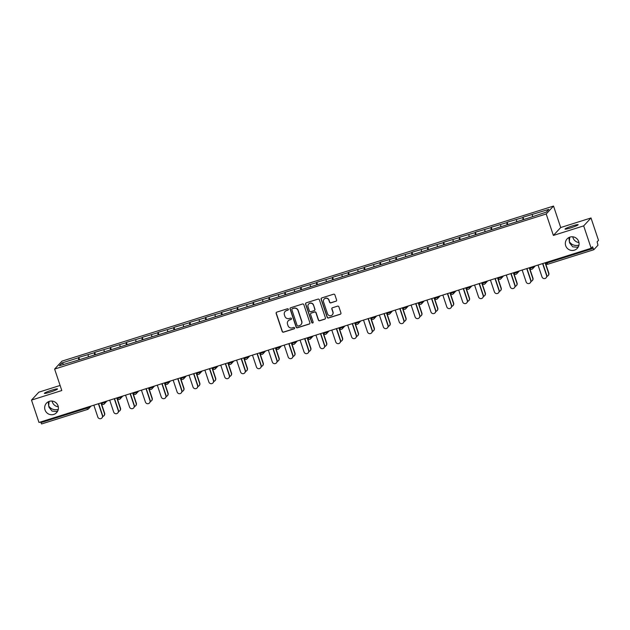 <?xml version="1.0" encoding="UTF-8"?>
<svg xmlns="http://www.w3.org/2000/svg" width="630" height="630" viewBox="0 0 630 630"><rect width="100%" height="100%" fill="white"/><g stroke="black" fill="none" stroke-linecap="round" stroke-linejoin="round"><path stroke-width="0.94" d="M58.33 409.461C54.204 410.351 50.998 409.193 48.691 405.988L49.014 407.279L52.046 411.083L56.456 411.492L57.763 410.902M58.047 405.838A6.93 6.788 42.8 0 1 56.621 412.603A6.93 6.788 42.8 0 1 45.029 409.949A6.93 6.788 42.8 0 1 46.455 403.184A6.93 6.788 42.8 0 1 58.047 405.838M58.291 406.791A6.93 6.788 42.8 0 1 52.117 401.074M578.986 245.196C574.859 246.086 571.646 244.928 569.347 241.723L569.67 243.015L572.702 246.818L577.104 247.228L578.419 246.637M578.702 241.573A6.93 6.788 42.8 0 1 577.277 248.338A6.93 6.788 42.8 0 1 565.685 245.684A6.93 6.788 42.8 0 1 567.102 238.92A6.93 6.788 42.8 0 1 578.702 241.573M578.946 242.526A6.93 6.788 42.8 0 1 572.772 236.809M288.351 309.251A0.74 0.732 -137.2 0 0 287.414 308.771L276.814 312.118A1.063 1.04 -137.2 0 0 276.153 313.433L282.193 331.49A1.063 1.04 -137.2 0 0 283.524 332.175L294.131 328.836A0.74 0.732 -137.2 0 0 294.596 327.907A0.74 0.732 -137.2 0 0 293.659 327.427L292.288 327.86A3.402 3.331 -137.2 0 1 288.02 325.663L287.516 324.151A3.402 3.331 -137.2 0 1 289.635 319.938L291.013 319.505A0.74 0.732 -137.2 0 0 291.469 318.583A0.74 0.732 -137.2 0 0 290.54 318.095L289.17 318.528A3.402 3.331 -137.2 0 1 284.902 316.331L284.398 314.827A3.402 3.331 -137.2 0 1 286.516 310.606L287.886 310.173A0.74 0.732 -137.2 0 0 288.351 309.251M568.914 237.541L569.347 241.723L569.756 237.171M570.646 227.91A6.93 0.677 161.5 0 1 565.008 229.092A6.93 0.677 161.5 0 1 572.52 225.879A6.93 0.677 161.5 0 1 578.151 224.697A6.93 0.677 161.5 0 1 570.646 227.91M48.258 401.806L48.691 405.988L49.101 401.436M49.99 392.175A6.93 0.677 161.5 0 1 44.36 393.356A6.93 0.677 161.5 0 1 51.865 390.143A6.93 0.677 161.5 0 1 57.503 388.962A6.93 0.677 161.5 0 1 49.99 392.175M335.924 301.282A1.063 1.04 -137.2 0 0 336.585 299.967L334.892 294.903A1.063 1.04 -137.2 0 0 333.561 294.21L321.78 297.927A1.063 1.04 -137.2 0 0 321.119 299.25L327.159 317.307A1.063 1.04 -137.2 0 0 328.49 317.993L340.271 314.275A1.063 1.04 -137.2 0 0 340.932 312.96L338.885 306.841A1.063 1.04 -137.2 0 0 337.554 306.148L332.514 307.739A1.063 1.04 -137.2 0 0 331.852 309.062L332.861 312.094A2.843 2.788 -137.2 0 1 332.278 314.866A2.843 2.788 -137.2 0 1 327.521 313.779L323.544 301.888A2.843 2.788 -137.2 0 1 324.127 299.116A2.843 2.788 -137.2 0 1 328.884 300.203L329.553 302.187A1.063 1.04 -137.2 0 0 330.884 302.873L336.073 301.124A1.063 1.04 -137.2 0 0 336.436 300.919M553.376 235.439L583.679 225.879L591.168 248.267L38.989 422.478L31.5 400.089L61.803 390.529L54.621 369.07L546.194 213.98L553.376 235.439L560.708 227.525L553.526 206.057L546.194 213.98M303.849 304.692A1.063 1.04 -137.2 0 0 302.518 304.007L290.737 307.724A1.063 1.04 -137.2 0 0 290.076 309.039L296.116 327.096A1.063 1.04 -137.2 0 0 297.447 327.789L309.228 324.072A1.063 1.04 -137.2 0 0 309.889 322.749L303.849 304.692M306.259 302.825L318.04 299.108A1.063 1.04 -137.2 0 1 319.371 299.801L325.411 317.851A1.063 1.04 -137.2 0 1 324.749 319.174L319.709 320.764A1.063 1.04 -137.2 0 1 318.378 320.072L315.921 312.748A1.063 1.04 -137.2 0 0 314.591 312.063L311.244 313.118A1.063 1.04 -137.2 0 0 310.582 314.433L313.134 322.064A0.74 0.732 -137.2 0 1 312.984 322.788A0.74 0.732 -137.2 0 1 311.74 322.505L305.597 304.14A1.063 1.04 -137.2 0 1 306.259 302.825M553.526 206.057L61.953 361.147L54.621 369.07M523.758 219.523L522.995 217.232L522.963 219.775M522.995 217.232L548.793 209.38L546.241 212.137L529.342 217.759L75.498 360.951L59.354 365.746L61.905 362.99L78.427 357.777L78.782 359.911M79.577 359.659L78.813 357.368L78.427 357.777M78.813 357.368L94.295 352.776L94.642 354.911M95.437 354.659L94.673 352.367L94.295 352.776M94.673 352.367L110.155 347.768L110.51 349.902M111.305 349.65L110.534 347.358L110.155 347.768M110.534 347.358L126.016 342.767L126.37 344.893M127.165 344.649L126.402 342.35L126.016 342.767M126.402 342.35L141.884 337.759L142.238 339.893M143.034 339.641L142.262 337.349L141.884 337.759M142.262 337.349L157.744 332.758L158.099 334.884M158.894 334.632L158.13 332.341L157.744 332.758M158.13 332.341L173.612 327.75L173.967 329.884M174.762 329.632L173.99 327.34L173.612 327.75M173.99 327.34L189.472 322.749L189.827 324.875M190.622 324.623L189.858 322.332L189.472 322.749M189.858 322.332L205.341 317.74L205.687 319.875M206.482 319.623L205.719 317.331L205.341 317.74M205.719 317.331L221.201 312.732L221.555 314.866M222.351 314.614L221.587 312.322L221.201 312.732M221.587 312.322L237.069 307.731L237.416 309.865M238.211 309.613L237.447 307.322L237.069 307.731M237.447 307.322L252.929 302.723L253.284 304.857M254.079 304.605L253.307 302.313L252.929 302.723M253.307 302.313L268.789 297.722L269.144 299.849M269.939 299.604L269.175 297.305L268.789 297.722M269.175 297.305L284.658 292.714L285.012 294.848M285.807 294.596L285.036 292.304L284.658 292.714M285.036 292.304L300.518 287.713L300.872 289.839M301.668 289.587L300.904 287.296L300.518 287.713M300.904 287.296L316.386 282.705L316.732 284.839M317.536 284.587L316.764 282.295L316.386 282.705M316.764 282.295L332.246 277.704L332.601 279.83M333.396 279.578L332.632 277.287L332.246 277.704M332.632 277.287L348.114 272.695L348.461 274.83M349.256 274.578L348.492 272.286L348.114 272.695M348.492 272.286L363.975 267.687L364.329 269.821M365.124 269.569L364.353 267.277L363.975 267.687M364.353 267.277L379.835 262.686L380.189 264.82M380.985 264.568L380.221 262.277L379.835 262.686M380.221 262.277L395.703 257.678L396.057 259.812M396.853 259.56L396.081 257.268L395.703 257.678M396.081 257.268L411.563 252.677L411.918 254.811M412.713 254.559L411.949 252.268L411.563 252.677M411.949 252.268L427.431 247.669L427.786 249.803M428.581 249.551L427.809 247.259L427.431 247.669M427.809 247.259L443.292 242.668L443.646 244.794M444.441 244.55L443.677 242.251L443.292 242.668M443.677 242.251L459.16 237.66L459.506 239.794M460.302 239.542L459.538 237.25L459.16 237.66M459.538 237.25L475.02 232.659L475.374 234.785M476.17 234.533L475.398 232.242L475.02 232.659M475.398 232.242L490.888 227.65L491.235 229.785M492.03 229.533L491.266 227.241L490.888 227.65M491.266 227.241L506.748 222.65L507.103 224.776M507.898 224.524L507.126 222.232L506.748 222.65M507.126 222.232L522.609 217.641M516.411 219.594L516.718 221.453M500.543 224.603L500.85 226.461M484.683 229.611L484.99 231.462M468.815 234.612L469.122 236.47M452.954 239.62L453.261 241.471M437.086 244.621L437.393 246.48M421.226 249.63L421.533 251.48M405.366 254.63L405.673 256.489M389.498 259.639L389.805 261.489M373.637 264.639L373.944 266.498M357.769 269.648L358.076 271.498M341.909 274.656L342.216 276.507M326.041 279.657L326.348 281.516M310.18 284.666L310.488 286.516M294.32 289.666L294.627 291.525M278.452 294.675L278.759 296.525M262.592 299.675L262.899 301.534M246.724 304.684L247.031 306.534M230.864 309.684L231.171 311.543M214.995 314.693L215.302 316.543M199.135 319.693L199.442 321.552M183.275 324.702L183.574 326.56M167.407 329.71L167.714 331.561M151.546 334.711L151.854 336.57M135.678 339.72L135.986 341.57M119.818 344.72L120.125 346.579M103.95 349.729L104.257 351.579M88.09 354.729L88.397 356.588M40.674 421.942L40.911 422.628L86.971 408.098L86.743 407.405M87.649 409.405L41.619 423.943L40.911 422.628M61.905 362.99L63.811 364.345M60.11 385.458L38.832 392.175L31.5 400.089M583.679 225.879L591.011 217.964L598.5 240.345L597.13 241.825L597.972 245.227L593.822 249.716L547.753 264.246L593.791 249.732L592.539 246.779L591.168 248.267M591.011 217.964L560.708 227.525M532.271 214.594L532.578 216.444M288.264 309.889A0.74 0.732 -137.2 0 1 288.036 310.015L286.666 310.448A3.402 3.331 -137.2 0 0 285.169 311.425M288.288 320.757A3.402 3.331 -137.2 0 1 289.784 319.78L291.155 319.347A0.74 0.732 -137.2 0 0 291.391 319.221M276.444 312.322A1.063 1.04 -137.2 0 0 276.294 313.275L282.334 331.333A1.063 1.04 -137.2 0 0 283.673 332.018L294.281 328.671A0.74 0.732 -137.2 0 0 294.509 328.553M290.367 307.928A1.063 1.04 -137.2 0 0 290.217 308.881L296.265 326.939A1.063 1.04 -137.2 0 0 297.596 327.624L309.377 323.914A1.063 1.04 -137.2 0 0 309.739 323.702M292.304 308.779A0.74 0.732 -137.2 0 0 291.84 309.7L297.147 325.552A0.74 0.732 -137.2 0 0 298.077 326.033L299.526 325.576A3.402 3.331 -137.2 0 0 301.644 321.363L298.022 310.527A3.402 3.331 -137.2 0 0 293.753 308.322L292.454 308.621A0.74 0.732 -137.2 0 0 292.076 308.905M301.022 324.6A3.402 3.331 -137.2 0 0 301.794 321.205L301.644 321.363M292.454 308.621L293.895 308.164A3.402 3.331 -137.2 0 1 298.163 310.37L301.794 321.205M310.881 313.323A1.063 1.04 -137.2 0 1 311.393 312.96L314.74 311.905A1.063 1.04 -137.2 0 1 316.071 312.59L318.52 319.914A1.063 1.04 -137.2 0 0 319.859 320.607L324.899 319.016A1.063 1.04 -137.2 0 0 325.261 318.811M305.889 303.03A1.063 1.04 -137.2 0 0 305.739 303.983L311.882 322.339A0.74 0.732 -137.2 0 0 313.047 322.702M313.386 305.156A2.843 2.788 -137.2 0 0 308.629 304.062A2.843 2.788 -137.2 0 0 308.038 306.834L309.44 311.023A1.063 1.04 -137.2 0 0 310.779 311.716L314.118 310.661A1.063 1.04 -137.2 0 0 314.779 309.338L313.527 304.991A2.843 2.788 -137.2 0 0 308.7 303.983M314.638 310.291A1.063 1.04 -137.2 0 0 314.929 309.18L314.779 309.338M313.527 304.991L314.929 309.18M324.206 299.037A2.843 2.788 -137.2 0 1 329.033 300.045L329.695 302.03A1.063 1.04 -137.2 0 0 331.034 302.715L336.073 301.124M332.349 314.787A2.843 2.788 -137.2 0 0 333.01 311.937L332.861 312.094M332.144 307.944A1.063 1.04 -137.2 0 0 331.994 308.897L333.01 311.937M321.41 298.132A1.063 1.04 -137.2 0 0 321.261 299.085L327.309 317.142A1.063 1.04 -137.2 0 0 328.639 317.835L340.42 314.118A1.063 1.04 -137.2 0 0 340.783 313.913M104.43 413.406L104.619 413.193A2.433 2.386 42.8 0 1 104.123 415.572L103.926 415.776A2.433 2.386 -137.2 0 0 104.43 413.406L100.926 402.932M102.69 416.485A2.433 2.386 -137.2 0 0 103.926 415.776M104.619 413.193L101.162 402.861M93.838 405.169L97.815 417.052A2.433 2.386 -137.2 0 0 101.895 417.981A2.433 2.386 -137.2 0 0 102.391 415.603L102.58 415.398A2.433 2.386 42.8 0 1 102.084 417.777L101.895 417.981M98.65 403.649L102.58 415.398M98.414 403.728L102.391 415.603M120.291 408.397L120.487 408.193A2.433 2.386 42.8 0 1 119.984 410.571L119.794 410.776A2.433 2.386 -137.2 0 0 120.291 408.397L116.794 397.932M118.55 411.477A2.433 2.386 -137.2 0 0 119.794 410.776M120.487 408.193L117.022 397.853M136.159 403.389L136.348 403.184A2.433 2.386 42.8 0 1 135.852 405.562L135.655 405.767A2.433 2.386 -137.2 0 0 136.159 403.389L132.654 392.923M134.418 406.476A2.433 2.386 -137.2 0 0 135.655 405.767M136.348 403.184L132.891 392.852M152.019 398.388L152.208 398.184A2.433 2.386 42.8 0 1 151.712 400.562L151.523 400.767A2.433 2.386 -137.2 0 0 152.019 398.388L148.515 387.923M150.279 401.467A2.433 2.386 -137.2 0 0 151.523 400.767M152.208 398.184L148.751 387.844M167.887 393.38L168.076 393.175A2.433 2.386 42.8 0 1 167.572 395.553L167.383 395.758A2.433 2.386 -137.2 0 0 167.887 393.38L164.383 382.914M166.139 396.459A2.433 2.386 -137.2 0 0 167.383 395.758M168.076 393.175L164.619 382.843M183.747 388.379L183.936 388.175A2.433 2.386 42.8 0 1 183.44 390.545L183.251 390.757A2.433 2.386 -137.2 0 0 183.747 388.379L180.243 377.905M182.007 391.458A2.433 2.386 -137.2 0 0 183.251 390.757M183.936 388.175L180.479 377.835M109.707 400.168L113.676 412.044A2.433 2.386 -137.2 0 0 117.755 412.973A2.433 2.386 -137.2 0 0 118.259 410.602L118.448 410.39A2.433 2.386 42.8 0 1 117.944 412.768L117.755 412.973M114.518 398.648L118.448 410.39M114.282 398.719L118.259 410.602M125.567 395.16L129.544 407.035A2.433 2.386 -137.2 0 0 133.615 407.972A2.433 2.386 -137.2 0 0 134.119 405.594L134.308 405.389A2.433 2.386 42.8 0 1 133.812 407.767L133.615 407.972M130.379 393.64L134.308 405.389M130.142 393.718L134.119 405.594M141.435 390.151L145.404 402.034A2.433 2.386 -137.2 0 0 149.483 402.964A2.433 2.386 -137.2 0 0 149.979 400.593L150.176 400.381A2.433 2.386 42.8 0 1 149.672 402.759L149.483 402.964M146.247 388.639L150.176 400.381M146.01 388.71L149.979 400.593M157.295 385.15L161.272 397.026A2.433 2.386 -137.2 0 0 165.344 397.963A2.433 2.386 -137.2 0 0 165.847 395.585L166.036 395.38A2.433 2.386 42.8 0 1 165.54 397.758L165.344 397.963M162.107 383.631L166.036 395.38M161.871 383.709L165.847 395.585M173.155 380.142L177.132 392.025A2.433 2.386 -137.2 0 0 181.212 392.955A2.433 2.386 -137.2 0 0 181.708 390.576L181.897 390.372A2.433 2.386 42.8 0 1 181.401 392.75L181.212 392.955M177.967 378.63L181.897 390.372M177.739 378.701L181.708 390.576M199.615 383.371L199.804 383.166A2.433 2.386 42.8 0 1 199.3 385.544L199.112 385.749A2.433 2.386 -137.2 0 0 199.615 383.371L196.111 372.905M197.867 386.45A2.433 2.386 -137.2 0 0 199.112 385.749M199.804 383.166L196.347 372.826M189.024 375.141L193.001 387.017A2.433 2.386 -137.2 0 0 197.072 387.954A2.433 2.386 -137.2 0 0 197.576 385.576L197.765 385.371A2.433 2.386 42.8 0 1 197.261 387.749L197.072 387.954M193.835 373.621L197.765 385.371M193.599 373.692L197.576 385.576M215.476 378.37L215.665 378.165A2.433 2.386 42.8 0 1 215.169 380.536L214.972 380.748A2.433 2.386 -137.2 0 0 215.476 378.37L211.971 367.896M213.735 381.449A2.433 2.386 -137.2 0 0 214.972 380.748M215.665 378.165L212.208 367.825M204.884 370.133L208.861 382.016A2.433 2.386 -137.2 0 0 212.94 382.945A2.433 2.386 -137.2 0 0 213.436 380.567L213.625 380.363A2.433 2.386 42.8 0 1 213.129 382.741L212.94 382.945M209.695 368.613L213.625 380.363M209.459 368.692L213.436 380.567M231.336 373.362L231.533 373.157A2.433 2.386 42.8 0 1 231.029 375.535L230.84 375.74A2.433 2.386 -137.2 0 0 231.336 373.362L227.839 362.896M229.596 376.441A2.433 2.386 -137.2 0 0 230.84 375.74M231.533 373.157L228.068 362.817M220.752 365.132L224.721 377.008A2.433 2.386 -137.2 0 0 228.8 377.945A2.433 2.386 -137.2 0 0 229.304 375.567L229.493 375.362A2.433 2.386 42.8 0 1 228.989 377.732L228.8 377.945M225.564 363.612L229.493 375.362M225.327 363.683L229.304 375.567M247.204 368.361L247.393 368.148A2.433 2.386 42.8 0 1 246.897 370.527L246.7 370.731A2.433 2.386 -137.2 0 0 247.204 368.361L243.7 357.887M245.464 371.44A2.433 2.386 -137.2 0 0 246.7 370.731M247.393 368.148L243.936 357.816M236.612 360.124L240.589 372.007A2.433 2.386 -137.2 0 0 244.668 372.936A2.433 2.386 -137.2 0 0 245.164 370.558L245.353 370.353A2.433 2.386 42.8 0 1 244.857 372.732L244.668 372.936M241.424 358.604L245.353 370.353M241.188 358.683L245.164 370.558M263.064 363.352L263.261 363.148A2.433 2.386 42.8 0 1 262.757 365.526L262.568 365.731A2.433 2.386 -137.2 0 0 263.064 363.352L259.568 352.887M261.324 366.432A2.433 2.386 -137.2 0 0 262.568 365.731M263.261 363.148L259.796 352.808M252.48 355.123L256.449 366.999A2.433 2.386 -137.2 0 0 260.529 367.936A2.433 2.386 -137.2 0 0 261.025 365.558L261.222 365.353A2.433 2.386 42.8 0 1 260.718 367.723L260.529 367.936M257.292 353.603L261.222 365.353M257.056 353.674L261.025 365.558M278.933 358.344L279.121 358.139A2.433 2.386 42.8 0 1 278.618 360.517L278.428 360.722A2.433 2.386 -137.2 0 0 278.933 358.344L275.428 347.878M277.184 361.431A2.433 2.386 -137.2 0 0 278.428 360.722M279.121 358.139L275.664 347.807M268.341 350.115L272.317 361.99A2.433 2.386 -137.2 0 0 276.389 362.927A2.433 2.386 -137.2 0 0 276.893 360.549L277.082 360.344A2.433 2.386 42.8 0 1 276.586 362.723L276.389 362.927M273.152 348.595L277.082 360.344M272.916 348.673L276.893 360.549M294.793 353.343L294.982 353.139A2.433 2.386 42.8 0 1 294.486 355.517L294.297 355.722A2.433 2.386 -137.2 0 0 294.793 353.343L291.288 342.877M293.052 356.423A2.433 2.386 -137.2 0 0 294.297 355.722M294.982 353.139L291.525 342.799M284.209 345.106L288.178 356.989A2.433 2.386 -137.2 0 0 292.257 357.919A2.433 2.386 -137.2 0 0 292.753 355.548L292.95 355.336A2.433 2.386 42.8 0 1 292.446 357.714L292.257 357.919M289.012 343.594L292.95 355.336M288.784 343.665L292.753 355.548M310.661 348.335L310.85 348.13A2.433 2.386 42.8 0 1 310.346 350.508L310.157 350.713A2.433 2.386 -137.2 0 0 310.661 348.335L307.156 337.869M308.913 351.422A2.433 2.386 -137.2 0 0 310.157 350.713M310.85 348.13L307.393 337.798M300.069 340.106L304.046 351.981A2.433 2.386 -137.2 0 0 308.117 352.918A2.433 2.386 -137.2 0 0 308.621 350.54L308.81 350.335A2.433 2.386 42.8 0 1 308.306 352.713L308.117 352.918M304.881 338.586L308.81 350.335M304.644 338.664L308.621 350.54M326.521 343.334L326.71 343.13A2.433 2.386 42.8 0 1 326.214 345.508L326.025 345.712A2.433 2.386 -137.2 0 0 326.521 343.334L323.017 332.861M324.781 346.413A2.433 2.386 -137.2 0 0 326.025 345.712M326.71 343.13L323.253 332.79M315.929 335.097L319.906 346.98A2.433 2.386 -137.2 0 0 323.985 347.91A2.433 2.386 -137.2 0 0 324.481 345.531L324.67 345.327A2.433 2.386 42.8 0 1 324.174 347.705L323.985 347.91M320.741 333.585L324.67 345.327M320.505 333.656L324.481 345.531M342.381 338.326L342.578 338.121A2.433 2.386 42.8 0 1 342.074 340.499L341.885 340.704A2.433 2.386 -137.2 0 0 342.381 338.326L338.885 327.86M340.641 341.405A2.433 2.386 -137.2 0 0 341.885 340.704M342.578 338.121L339.121 327.789M331.797 330.096L335.774 341.972A2.433 2.386 -137.2 0 0 339.846 342.909A2.433 2.386 -137.2 0 0 340.35 340.531L340.539 340.326A2.433 2.386 42.8 0 1 340.035 342.704L339.846 342.909M336.609 328.577L340.539 340.326M336.373 328.655L340.35 340.531M358.25 333.325L358.439 333.12A2.433 2.386 42.8 0 1 357.942 335.491L357.745 335.703A2.433 2.386 -137.2 0 0 358.25 333.325L354.745 322.851M356.509 336.404A2.433 2.386 -137.2 0 0 357.745 335.703M358.439 333.12L354.981 322.78M347.658 325.088L351.635 336.971A2.433 2.386 -137.2 0 0 355.714 337.9A2.433 2.386 -137.2 0 0 356.21 335.522L356.399 335.317A2.433 2.386 42.8 0 1 355.903 337.696L355.714 337.9M352.469 323.576L356.399 335.317M352.233 323.647L356.21 335.522M374.11 328.317L374.307 328.112A2.433 2.386 42.8 0 1 373.803 330.49L373.614 330.695A2.433 2.386 -137.2 0 0 374.11 328.317L370.613 317.851M372.369 331.396A2.433 2.386 -137.2 0 0 373.614 330.695M374.307 328.112L370.842 317.772M363.526 320.087L367.495 331.963A2.433 2.386 -137.2 0 0 371.574 332.9A2.433 2.386 -137.2 0 0 372.078 330.522L372.267 330.317A2.433 2.386 42.8 0 1 371.763 332.695L371.574 332.9M368.337 318.567L372.267 330.317M368.101 318.638L372.078 330.522M389.978 323.316L390.167 323.103A2.433 2.386 42.8 0 1 389.671 325.482L389.474 325.686A2.433 2.386 -137.2 0 0 389.978 323.316L386.474 312.842M388.238 326.395A2.433 2.386 -137.2 0 0 389.474 325.686M390.167 323.103L386.71 312.771M379.386 315.079L383.363 326.962A2.433 2.386 -137.2 0 0 387.434 327.891A2.433 2.386 -137.2 0 0 387.938 325.513L388.127 325.308A2.433 2.386 42.8 0 1 387.631 327.687L387.434 327.891M384.198 313.559L388.127 325.308M383.961 313.638L387.938 325.513M405.838 318.308L406.027 318.103A2.433 2.386 42.8 0 1 405.531 320.481L405.342 320.686A2.433 2.386 -137.2 0 0 405.838 318.308L402.334 307.842M404.098 321.387A2.433 2.386 -137.2 0 0 405.342 320.686M406.027 318.103L402.57 307.763M395.254 310.078L399.223 321.954A2.433 2.386 -137.2 0 0 403.302 322.891A2.433 2.386 -137.2 0 0 403.798 320.512L403.995 320.308A2.433 2.386 42.8 0 1 403.491 322.678L403.302 322.891M400.058 308.558L403.995 320.308M399.829 308.629L403.798 320.512M421.706 313.307L421.895 313.094A2.433 2.386 42.8 0 1 421.391 315.473L421.202 315.677A2.433 2.386 -137.2 0 0 421.706 313.307L418.202 302.833M419.958 316.386A2.433 2.386 -137.2 0 0 421.202 315.677M421.895 313.094L418.438 302.762M411.114 305.07L415.091 316.945A2.433 2.386 -137.2 0 0 419.163 317.882A2.433 2.386 -137.2 0 0 419.667 315.504L419.856 315.299A2.433 2.386 42.8 0 1 419.359 317.677L419.163 317.882M415.926 303.55L419.856 315.299M415.69 303.628L419.667 315.504M437.566 308.298L437.755 308.094A2.433 2.386 42.8 0 1 437.259 310.472L437.07 310.677A2.433 2.386 -137.2 0 0 437.566 308.298L434.062 297.832M435.826 311.377A2.433 2.386 -137.2 0 0 437.07 310.677M437.755 308.094L434.298 297.754M426.975 300.069L430.952 311.945A2.433 2.386 -137.2 0 0 435.031 312.874A2.433 2.386 -137.2 0 0 435.527 310.503L435.716 310.291A2.433 2.386 42.8 0 1 435.22 312.669L435.031 312.874M431.786 298.549L435.716 310.291M431.558 298.62L435.527 310.503M453.435 303.29L453.624 303.085A2.433 2.386 42.8 0 1 453.12 305.463L452.931 305.668A2.433 2.386 -137.2 0 0 453.435 303.29L449.93 292.824M451.686 306.377A2.433 2.386 -137.2 0 0 452.931 305.668M453.624 303.085L450.166 292.753M442.843 295.06L446.82 306.936A2.433 2.386 -137.2 0 0 450.891 307.873A2.433 2.386 -137.2 0 0 451.395 305.495L451.584 305.29A2.433 2.386 42.8 0 1 451.08 307.668L450.891 307.873M447.654 293.541L451.584 305.29M447.418 293.619L451.395 305.495M469.295 298.289L469.484 298.084A2.433 2.386 42.8 0 1 468.988 300.463L468.791 300.668A2.433 2.386 -137.2 0 0 469.295 298.289L465.791 287.823M467.555 301.368A2.433 2.386 -137.2 0 0 468.791 300.668M469.484 298.084L466.027 287.745M458.703 290.052L462.68 301.935A2.433 2.386 -137.2 0 0 466.759 302.865A2.433 2.386 -137.2 0 0 467.255 300.494L467.444 300.282A2.433 2.386 42.8 0 1 466.948 302.66L466.759 302.865M463.515 288.54L467.444 300.282M463.278 288.611L467.255 300.494M485.155 293.281L485.352 293.076A2.433 2.386 42.8 0 1 484.848 295.454L484.659 295.659A2.433 2.386 -137.2 0 0 485.155 293.281L481.659 282.815M483.415 296.36A2.433 2.386 -137.2 0 0 484.659 295.659M485.352 293.076L481.887 282.744M474.571 285.051L478.54 296.927A2.433 2.386 -137.2 0 0 482.619 297.864A2.433 2.386 -137.2 0 0 483.123 295.486L483.312 295.281A2.433 2.386 42.8 0 1 482.808 297.659L482.619 297.864M479.383 283.531L483.312 295.281M479.147 283.61L483.123 295.486M501.023 288.28L501.212 288.075A2.433 2.386 42.8 0 1 500.716 290.446L500.519 290.658A2.433 2.386 -137.2 0 0 501.023 288.28L497.519 277.806M499.283 291.359A2.433 2.386 -137.2 0 0 500.519 290.658M501.212 288.075L497.755 277.736M490.431 280.043L494.408 291.926A2.433 2.386 -137.2 0 0 498.48 292.856A2.433 2.386 -137.2 0 0 498.984 290.477L499.173 290.273A2.433 2.386 42.8 0 1 498.676 292.651L498.48 292.856M495.243 278.531L499.173 290.273M495.007 278.602L498.984 290.477M516.884 283.272L517.08 283.067A2.433 2.386 42.8 0 1 516.576 285.445L516.387 285.65A2.433 2.386 -137.2 0 0 516.884 283.272L513.379 272.806M515.143 286.351A2.433 2.386 -137.2 0 0 516.387 285.65M517.08 283.067L513.615 272.727M506.299 275.042L510.269 286.918A2.433 2.386 -137.2 0 0 514.348 287.855A2.433 2.386 -137.2 0 0 514.844 285.477L515.041 285.272A2.433 2.386 42.8 0 1 514.537 287.65L514.348 287.855M511.111 273.522L515.041 285.272M510.875 273.593L514.844 285.477M532.752 278.271L532.941 278.066A2.433 2.386 42.8 0 1 532.437 280.437L532.248 280.649A2.433 2.386 -137.2 0 0 532.752 278.271L529.247 267.797M531.003 281.35A2.433 2.386 -137.2 0 0 532.248 280.649M532.941 278.066L529.484 267.726M522.16 270.034L526.137 281.917A2.433 2.386 -137.2 0 0 530.208 282.846A2.433 2.386 -137.2 0 0 530.712 280.468L530.901 280.263A2.433 2.386 42.8 0 1 530.405 282.642L530.208 282.846M526.971 268.514L530.901 280.263M526.735 268.593L530.712 280.468M548.612 273.262L548.801 273.058A2.433 2.386 42.8 0 1 548.305 275.436L548.116 275.641A2.433 2.386 -137.2 0 0 548.612 273.262L545.108 262.797M546.872 276.342A2.433 2.386 -137.2 0 0 548.116 275.641M548.801 273.058L545.344 262.718M538.028 265.033L541.997 276.909A2.433 2.386 -137.2 0 0 546.076 277.846A2.433 2.386 -137.2 0 0 546.572 275.468L546.769 275.263A2.433 2.386 42.8 0 1 546.265 277.633L546.076 277.846M542.832 263.513L546.769 275.263M542.603 263.584L546.572 275.468M91.09 406.035L88.381 408.965A1.622 1.591 -137.2 0 1 87.704 409.39L86.971 408.098L89.492 406.539M546.793 262.261L547.021 262.954L593.082 248.417M545.509 262.671L545.698 263.23L547.021 262.954L547.73 264.261A1.622 1.622 0 0 1 545.698 263.23L545.533 262.663M88.539 406.838L88.72 407.374A1.622 1.591 -137.2 0 1 88.381 408.965A1.622 1.622 0 0 1 87.68 409.405L41.619 423.943M104.407 401.838L104.58 402.373L102.84 403.09L101.517 403.365L101.351 402.798M103.572 404.389A1.622 1.591 -137.2 0 0 104.58 402.373L105.352 401.538M120.267 396.829L120.448 397.365L118.7 398.089L117.377 398.365L117.219 397.798M117.196 397.806L117.377 398.365A1.622 1.622 0 0 0 119.409 399.396A1.622 1.591 -137.2 0 0 120.448 397.365L121.22 396.53M136.127 391.828L136.308 392.364L134.56 393.081L133.245 393.356L133.08 392.789M135.3 394.372A1.622 1.591 -137.2 0 0 136.308 392.364L137.08 391.529M151.995 386.82L152.177 387.356L150.428 388.072L149.105 388.356L148.94 387.789M151.161 389.371A1.622 1.591 -137.2 0 0 152.177 387.356L152.948 386.521M167.856 381.819L168.037 382.355L166.288 383.072L164.973 383.347L164.808 382.78M167.021 384.363A1.622 1.591 -137.2 0 0 168.037 382.355L168.809 381.52M180.849 378.307L180.668 377.772L180.849 378.307M183.724 376.811L183.897 377.346L184.677 376.512M196.71 373.307L196.536 372.771L196.71 373.307M199.584 371.81L199.765 372.346L200.537 371.503M212.578 368.298L212.397 367.762L212.578 368.298M215.452 366.802L215.625 367.337L216.397 366.502M228.438 363.297L228.265 362.762L228.438 363.297M231.312 361.801L231.493 362.329L232.265 361.494M247.173 356.793L247.354 357.328L245.613 358.045L244.29 358.32L244.125 357.753M246.346 359.344A1.622 1.591 -137.2 0 0 247.354 357.328L248.125 356.493M263.041 351.784L263.222 352.32L261.474 353.044L260.151 353.32L259.993 352.753M259.962 352.761L260.151 353.32A1.622 1.622 0 0 0 262.182 354.351A1.622 1.591 -137.2 0 0 263.222 352.32L263.994 351.485M278.901 346.784L279.082 347.319L277.334 348.036L276.019 348.311L275.853 347.744M278.066 349.335A1.622 1.591 -137.2 0 0 279.082 347.319L279.854 346.484M294.769 341.775L294.942 342.31L293.202 343.027L291.879 343.311L291.714 342.744M293.934 344.327A1.622 1.591 -137.2 0 0 294.942 342.31L295.722 341.476M310.629 336.774L310.81 337.31L309.062 338.026L307.747 338.302L307.582 337.735M309.795 339.318A1.622 1.591 -137.2 0 0 310.81 337.31L311.582 336.475M323.623 333.262L323.442 332.727L323.623 333.262M326.498 331.766L326.671 332.301L327.45 331.467M339.483 328.261L339.31 327.726L339.483 328.261M342.358 326.765L342.539 327.301L343.311 326.466M355.351 323.253L355.17 322.717L355.351 323.253M358.226 321.757L358.399 322.292L359.171 321.457M371.212 318.252L371.038 317.717L371.212 318.252M374.086 316.756L374.267 317.284L375.039 316.449M389.946 311.748L390.127 312.283L388.379 313L387.064 313.275L386.899 312.708M389.12 314.299A1.622 1.591 -137.2 0 0 390.127 312.283L390.899 311.448M405.815 306.739L405.996 307.275L404.247 307.999L402.924 308.275L402.759 307.708M402.735 307.716L402.924 308.275A1.622 1.622 0 0 0 404.956 309.306A1.622 1.591 -137.2 0 0 405.996 307.275L406.767 306.44M421.675 301.738L421.856 302.274L420.108 302.991L418.792 303.266L418.627 302.699M420.84 304.29A1.622 1.591 -137.2 0 0 421.856 302.274L422.628 301.439M437.543 296.73L437.716 297.266L435.976 297.99L434.653 298.266L434.487 297.699M436.708 299.281A1.622 1.591 -137.2 0 0 437.716 297.266L438.496 296.431M453.403 291.729L453.584 292.265L451.836 292.981L450.521 293.257L450.356 292.69M452.568 294.273A1.622 1.591 -137.2 0 0 453.584 292.265L454.356 291.43M466.397 288.217L466.216 287.682L466.397 288.217M469.271 286.721L469.445 287.256L470.216 286.422M482.257 283.216L482.084 282.681L482.257 283.216M485.131 281.72L485.313 282.256L486.084 281.421M498.125 278.208L497.944 277.673L498.125 278.208M500.992 276.712L501.173 277.247L501.945 276.412M516.86 271.711L517.041 272.247L515.293 272.963L513.97 273.239L513.804 272.672M516.025 274.255A1.622 1.591 -137.2 0 0 517.041 272.247L517.813 271.404M532.72 266.703L532.901 267.238L531.153 267.955L529.838 268.238L529.673 267.663M531.885 269.254A1.622 1.591 -137.2 0 0 532.901 267.238L533.673 266.403M182.157 378.063L180.834 378.346A1.622 1.622 0 0 0 183.566 378.929A1.622 1.591 -137.2 0 0 183.897 377.346L182.157 378.063M182.889 379.362A1.622 1.591 -137.2 0 0 183.566 378.929L186.275 376.008M198.017 373.062L196.702 373.338A1.622 1.622 0 0 0 199.434 373.929A1.622 1.591 -137.2 0 0 199.765 372.346L198.017 373.062M198.749 374.354A1.622 1.591 -137.2 0 0 199.434 373.929L202.136 370.999M213.885 368.054L212.562 368.337A1.622 1.622 0 0 0 215.295 368.92A1.622 1.591 -137.2 0 0 215.625 367.337L213.885 368.054M214.617 369.353A1.622 1.591 -137.2 0 0 215.295 368.92L218.004 365.998M229.745 363.053L228.422 363.329A1.622 1.622 0 0 0 231.155 363.919A1.622 1.591 -137.2 0 0 231.493 362.329L229.745 363.053M230.478 364.345A1.622 1.591 -137.2 0 0 231.155 363.919L233.864 360.99M324.93 333.018L323.607 333.301A1.622 1.622 0 0 0 326.34 333.884A1.622 1.591 -137.2 0 0 326.671 332.301L324.93 333.018M325.663 334.317A1.622 1.591 -137.2 0 0 326.34 333.884L329.049 330.963M340.791 328.017L339.475 328.293A1.622 1.622 0 0 0 342.2 328.884A1.622 1.591 -137.2 0 0 342.539 327.301L340.791 328.017M341.523 329.309A1.622 1.591 -137.2 0 0 342.2 328.884L344.909 325.954M356.659 323.009L355.336 323.292A1.622 1.622 0 0 0 358.068 323.875A1.622 1.591 -137.2 0 0 358.399 322.292L356.659 323.009M357.391 324.308A1.622 1.591 -137.2 0 0 358.068 323.875L360.777 320.954M372.519 318.008L371.196 318.284A1.622 1.622 0 0 0 373.929 318.875A1.622 1.591 -137.2 0 0 374.267 317.284L372.519 318.008M373.251 319.3A1.622 1.591 -137.2 0 0 373.929 318.875L376.638 315.945M467.704 287.973L466.381 288.257A1.622 1.622 0 0 0 469.114 288.839A1.622 1.591 -137.2 0 0 469.445 287.256L467.704 287.973M468.437 289.272A1.622 1.591 -137.2 0 0 469.114 288.839L471.823 285.918M483.564 282.972L482.241 283.248A1.622 1.622 0 0 0 484.974 283.839A1.622 1.591 -137.2 0 0 485.313 282.256L483.564 282.972M484.297 284.264A1.622 1.591 -137.2 0 0 484.974 283.839L487.683 280.909M499.433 277.964L498.109 278.247A1.622 1.622 0 0 0 500.842 278.83A1.622 1.591 -137.2 0 0 501.173 277.247L499.433 277.964M500.165 279.263A1.622 1.591 -137.2 0 0 500.842 278.83L503.551 275.909M101.328 402.806L101.517 403.365A1.622 1.622 0 0 0 104.249 403.956L106.958 401.034M122.819 396.026L120.11 398.947A1.622 1.622 0 0 1 119.409 399.396M133.056 392.797L133.245 393.356A1.622 1.622 0 0 0 135.978 393.947L138.687 391.025M148.916 387.789L149.105 388.356A1.622 1.622 0 0 0 151.838 388.938L154.547 386.017M164.784 382.788L164.973 383.347A1.622 1.622 0 0 0 167.706 383.938L170.407 381.008M244.101 357.761L244.29 358.32A1.622 1.622 0 0 0 247.023 358.911L249.732 355.989M265.592 350.981L262.883 353.91A1.622 1.622 0 0 1 262.182 354.351M275.83 347.752L276.019 348.311A1.622 1.622 0 0 0 278.751 348.902L281.46 345.98M291.69 342.752L291.879 343.311A1.622 1.622 0 0 0 294.612 343.893L297.321 340.972M307.558 337.743L307.747 338.302A1.622 1.622 0 0 0 310.48 338.893L313.181 335.963M386.875 312.716L387.064 313.275A1.622 1.622 0 0 0 389.797 313.866L392.506 310.944M408.366 305.936L405.657 308.865A1.622 1.622 0 0 1 404.956 309.306M418.603 302.707L418.792 303.266A1.622 1.622 0 0 0 421.525 303.857L424.226 300.935M434.464 297.707L434.653 298.266A1.622 1.622 0 0 0 437.385 298.848L440.094 295.927M450.332 292.698L450.521 293.257A1.622 1.622 0 0 0 453.253 293.848L455.955 290.926M513.781 272.68L513.97 273.239A1.622 1.622 0 0 0 516.702 273.829L519.411 270.9M529.649 267.671L529.838 268.238A1.622 1.622 0 0 0 532.57 268.821L535.279 265.899"/></g></svg>

